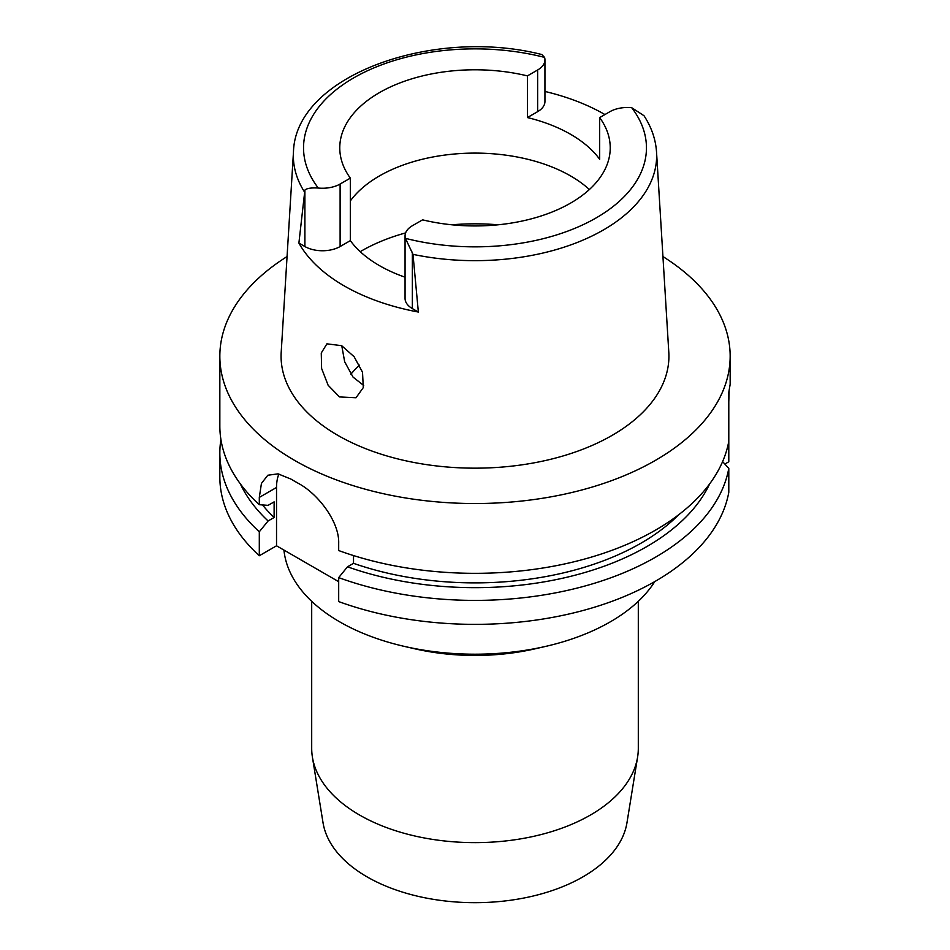 <?xml version="1.0" encoding="UTF-8"?>
<svg xmlns="http://www.w3.org/2000/svg" width="950" height="950" viewBox="0 0 950 950"><rect width="100%" height="100%" fill="white"/><g stroke="black" fill="none" stroke-linecap="round" stroke-linejoin="round"><path stroke-width="1.43" d="M609.888 111.696A24.902 14.381 180 0 1 631.703 107.694L643.981 115.698C651.498 127.205 655.69 139.329 656.533 152.071A181.652 104.88 180 0 1 603.452 229.936A181.652 104.88 180 0 1 412.989 254.362L405.424 238.331A24.902 14.381 180 0 1 405.056 235.909A24.902 14.381 180 0 1 412.359 225.744L422.584 219.842A135.232 78.078 0 0 0 570.629 203.074A135.232 78.078 0 0 0 610.232 147.868A135.232 78.078 0 0 0 599.664 117.598L609.888 111.696M304.891 190.095L298.894 243.069L304.891 246.537L304.891 190.095C306.707 188.326 311.173 187.637 318.298 188.041A24.902 14.381 180 0 0 340.112 184.027L350.336 178.125A135.232 78.078 0 0 1 339.767 147.868A135.232 78.078 0 0 1 379.371 92.661A135.232 78.078 0 0 1 527.416 75.893L527.416 117.562A135.232 78.078 0 0 1 599.664 159.268L599.664 117.598M350.336 200.925A135.232 78.078 180 0 1 379.371 175.976A135.232 78.078 180 0 1 589.38 189.525M544.944 91.449A183.718 106.067 180 0 1 604.948 114.558M527.416 117.562L537.641 111.661A24.902 14.381 0 0 0 544.944 101.484L544.944 59.826A24.902 14.381 180 0 1 537.641 69.991L527.416 75.893M304.261 191.591A181.652 104.88 180 0 1 293.467 152.071C295.236 75.739 432.939 26.79 541.797 54.53L544.576 57.392A24.902 14.381 180 0 1 544.944 59.826M293.467 152.071L281.2 352.248A193.919 111.957 0 0 0 397.634 458.874A193.919 111.957 0 0 0 612.121 435.373A193.919 111.957 0 0 0 668.8 352.248L656.533 152.071M405.056 235.909L405.056 298.407A24.902 14.381 0 0 0 412.359 308.584L418.356 312.039L412.989 254.362M418.356 312.039A184.989 106.804 180 0 1 298.894 243.069M339.494 396.934L356.001 397.765L363.292 387.6L362.52 372.234L354.113 356.713L341.668 345.681L326.919 343.841L321.266 352.996L321.611 368.469L328.13 385.261L339.494 396.934M304.891 246.537A24.902 14.381 0 0 0 340.112 246.537L350.336 240.635A135.232 78.078 0 0 0 405.056 277.198M350.336 240.635L350.336 178.125M363.719 385.498L353.032 377.091L344.672 361.76L341.762 345.741M350.883 374.229A137.275 79.254 180 0 1 359.611 365.144M311.695 601.314L311.695 748.339A163.305 94.288 0 0 0 312.407 757.126L323.036 822.759A152.629 88.124 0 0 0 423.225 897.453A152.629 88.124 0 0 0 582.92 876.862A152.629 88.124 0 0 0 626.964 822.759L637.592 757.126A163.305 94.288 0 0 0 638.305 748.339L638.305 601.314M312.407 757.126A163.305 94.288 0 0 0 419.603 837.033A163.305 94.288 0 0 0 590.472 815.017A163.305 94.288 0 0 0 637.592 757.126M545.929 646.332L535.527 648.731A163.305 94.288 180 0 1 414.473 648.731L404.071 646.332A191.377 110.485 0 0 0 545.929 646.332A191.377 110.485 0 0 0 610.316 621.834A191.377 110.485 0 0 0 654.776 581.59M283.943 550.074A191.377 110.485 0 0 0 404.071 646.332M724.85 464.051L728.793 461.771L728.793 392.314L730.158 384.322L730.158 356.202A255.158 147.321 180 0 1 655.429 460.37A255.158 147.321 180 0 1 377.352 492.314A255.158 147.321 180 0 1 219.842 356.202A255.158 147.321 180 0 1 287.054 256.559M728.793 441.287A255.158 147.321 0 0 1 655.429 530.183A255.158 147.321 0 0 1 338.687 550.549L338.687 543.246C339.399 521.55 317.87 493.691 298.217 483.277A255.158 147.321 0 0 1 290.997 479.109L278.053 473.848L267.817 475.238L261.44 483.419L259.303 497.408L259.303 504.711L268.102 505.341L274.123 501.873L274.123 517.489L268.102 520.968L259.303 531.774A255.158 147.321 180 0 1 219.842 453.079L219.842 477.043A255.158 147.321 0 0 0 259.303 555.738L276.533 545.799L276.533 487.457A51.027 29.462 60 0 1 278.884 474.014M338.687 581.685L276.533 545.799M338.687 577.612L338.687 601.576A255.158 147.321 0 0 0 655.429 581.21A255.158 147.321 0 0 0 728.793 492.314L728.793 468.35A255.158 147.321 180 0 1 655.429 557.246A255.158 147.321 180 0 1 338.687 577.612L347.498 566.806L353.519 563.326L353.519 555.56M722.606 461.605L728.793 468.35M259.303 531.774L259.303 555.738M219.842 453.079A255.158 147.321 180 0 1 220.911 439.541M728.793 401.909L729.101 390.973M662.946 256.559A255.158 147.321 180 0 1 730.158 356.202M353.519 563.326A234.745 135.529 0 0 0 640.989 543.186A234.745 135.529 0 0 0 678.656 514.769M709.65 483.883A243.034 140.315 180 0 1 646.843 546.571A243.034 140.315 180 0 1 347.498 566.806M219.842 356.202L219.842 426.016A255.158 147.321 0 0 0 259.303 504.711M262.497 504.937A234.745 135.529 0 0 0 274.123 517.489M268.102 520.968A243.034 140.315 180 0 1 240.35 483.883M631.703 107.694A171.451 98.99 180 0 1 596.244 217.859A171.451 98.99 180 0 1 405.424 238.331M537.641 111.661L537.641 69.991M318.298 188.041A171.451 98.99 180 0 1 353.756 77.864A171.451 98.99 180 0 1 544.576 57.392M340.112 184.027L340.112 246.537M360.216 251.655A160.752 92.815 180 0 1 361.332 251.014A160.752 92.815 180 0 1 405.603 232.916M451.867 224.794A160.752 92.815 180 0 1 498.133 224.794M276.533 487.457L259.303 497.408M412.359 252.13L412.359 308.584"/></g></svg>
